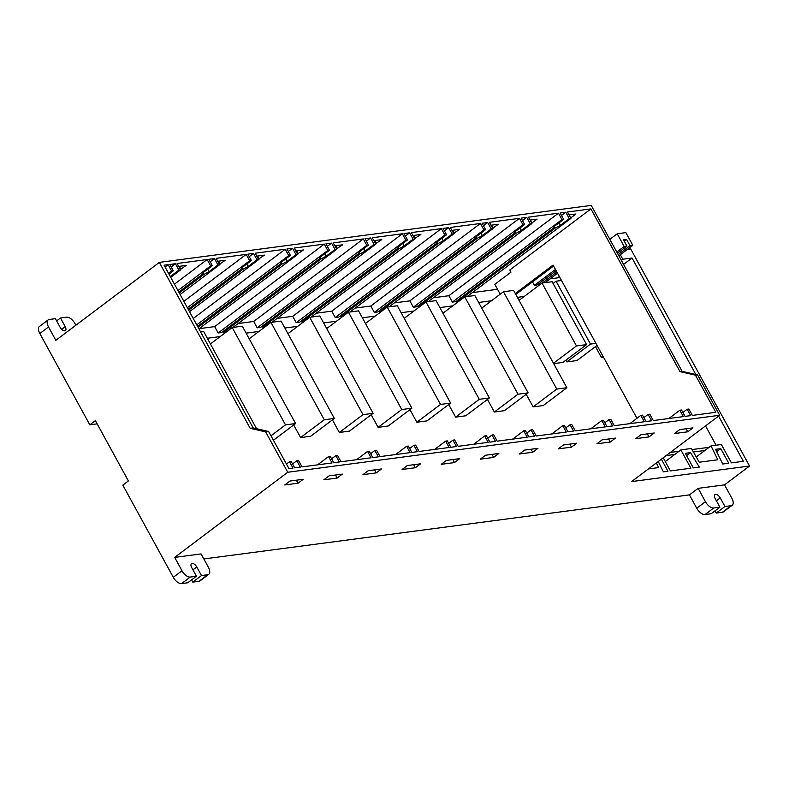<?xml version="1.0" encoding="UTF-8"?>
<svg xmlns="http://www.w3.org/2000/svg" width="789" height="789" viewBox="0 0 789 789"><rect width="100%" height="100%" fill="white"/><g stroke="black" fill="none" stroke-linecap="round" stroke-linejoin="round"><path stroke-width="1.18" d="M56.64 320.896L60.477 318.006L65.191 326.616A4.547 2.308 53 0 1 65.398 330.591A4.547 2.308 53 0 1 60.132 327.287L55.417 318.667L49.243 319.486A8.087 4.103 -127 0 0 48.149 319.92A8.087 4.103 -127 0 0 48.523 326.971L55.832 340.325L159.339 262.382L250.182 428.309L265.646 431.869L287.758 472.246L719.667 415.27L631.604 481.586L749.55 466.023L724.529 484.86L731.847 498.214A8.087 4.103 -127 0 1 732.212 505.266L723.513 511.814A8.087 4.103 -127 0 1 722.428 512.248L716.244 513.067L715.031 510.838M732.212 505.266A8.087 4.103 -127 0 1 731.127 505.7L724.943 506.518L720.229 497.898A4.547 2.308 53 0 0 714.962 494.595A4.547 2.308 53 0 0 715.169 498.569L719.893 507.179L711.195 513.728L705.011 514.546A8.087 4.103 -127 0 1 696.746 508.244L689.438 494.89L203.828 558.957M208.76 574.323A8.087 4.103 -127 0 1 207.665 574.757L201.481 575.566L196.767 566.956A4.547 2.308 53 0 0 191.51 563.652A4.547 2.308 53 0 0 191.717 567.616L196.431 576.236L190.257 577.055A8.087 4.103 -127 0 1 181.983 570.753L174.675 557.399L201.077 553.917L208.385 567.271A8.087 4.103 -127 0 1 208.76 574.323L200.061 580.872A8.087 4.103 -127 0 1 198.966 581.306L192.792 582.114L191.569 579.895M196.431 576.236L187.733 582.785L181.559 583.604A8.087 4.103 -127 0 1 173.284 577.301L122.828 485.127L128.39 480.935L95.38 420.636L89.818 424.827L97.146 423.861M749.55 466.023L630.707 248.949L627.442 249.373M287.758 472.246L174.675 557.399M48.523 326.971L39.825 333.52L89.818 424.827M497.534 289.297L472.355 292.62M457.403 300.431L457.916 301.359L458.922 301.23M452.373 302.088L455.805 301.635L553.059 228.406L554.785 226.019L563.652 219.342L561.965 219.559L452.373 302.088L448.882 295.717L433.329 297.769M418.377 305.58L418.88 306.507L420.162 306.339M413.337 307.237L416.77 306.783L514.024 233.554L515.75 231.167L524.616 224.49L522.929 224.707L413.337 307.237L409.846 300.865L394.293 302.917M379.341 310.728L379.844 311.655L381.412 311.448M374.302 312.395L377.744 311.941L474.988 238.712L476.714 236.315L485.58 229.638L483.904 229.855L374.302 312.395L370.81 306.014L355.257 308.065M340.306 315.886L340.809 316.813L342.653 316.567M335.266 317.543L338.708 317.089L435.952 243.86L437.678 241.464L446.544 234.787L444.868 235.014L335.266 317.543L331.774 311.162L316.221 313.213M301.27 321.034L301.773 321.961L303.903 321.675M296.23 322.691L299.672 322.237L396.916 249.008L398.642 246.622L407.518 239.935L405.832 240.162L296.23 322.691L292.739 316.32L277.186 318.371M262.234 326.182L262.737 327.11L265.153 326.794M257.194 327.839L260.636 327.386L357.881 254.157L359.606 251.77L368.483 245.083L366.796 245.31L257.194 327.839L253.703 321.468L238.15 323.52M223.198 331.331L223.701 332.258L226.394 331.903M218.158 332.988L221.601 332.534L318.845 259.305L320.571 256.918L329.447 250.231L327.76 250.458L218.158 332.988L214.667 326.616L199.114 328.668M39.825 333.52A8.087 4.103 -127 0 1 39.45 326.468L48.149 319.92M265.646 431.869L268.625 431.475L253.161 427.914L164.082 265.212L168.126 264.68L165.059 266.998M268.625 431.475L288.961 468.627L293.005 468.094L289.514 461.723L286.446 464.031M467.157 296.536L570.95 218.375L567.469 212.004L590.912 208.907L679.99 371.609L695.454 375.169L697.555 374.893L719.667 415.27M695.454 375.169L715.791 412.322L692.338 415.408L688.856 409.037L687.17 409.264L690.661 415.635L685.039 416.375L681.548 410.004L679.862 410.221L683.353 416.602L653.312 420.567L649.82 414.186L648.134 414.412L651.625 420.784L646.004 421.523L642.512 415.152L640.836 415.369L644.317 421.75L614.276 425.715L610.785 419.334L609.098 419.561L612.589 425.932L606.968 426.671L603.477 420.3L601.8 420.527L605.281 426.898L575.24 430.863L571.749 424.482L570.062 424.709L573.554 431.08L567.932 431.82L564.451 425.449L562.764 425.675L566.255 432.047L536.204 436.011L532.713 429.64L531.027 429.857L534.518 436.228L528.906 436.978L525.415 430.597L523.728 430.824L527.22 437.195L497.169 441.159L493.677 434.788L491.991 435.005L495.482 441.386L489.87 442.126L486.379 435.745L484.693 435.972L488.184 442.343L458.133 446.308L454.642 439.937L452.955 440.154L456.446 446.535L450.835 447.274L447.343 440.893L445.657 441.12L449.148 447.491L419.097 451.456L415.606 445.085L413.919 445.302L417.411 451.683L411.799 452.422L408.308 446.051L406.621 446.268L410.112 452.639L380.061 456.604L376.57 450.233L374.893 450.46L378.375 456.831L372.763 457.571L369.272 451.2L367.585 451.416L371.077 457.798L341.026 461.762L337.544 455.381L335.858 455.608L339.349 461.979L333.727 462.719L330.236 456.348L328.549 456.565L332.041 462.946L301.99 466.91L298.508 460.529L296.822 460.756L300.313 467.127L294.692 467.867L291.2 461.496L289.514 461.723M570.95 218.375L569.273 218.602L560.397 225.279L555.16 228.129L457.916 301.359M561.965 219.559L558.474 213.188L528.433 217.153L531.924 223.524L428.131 301.684M531.924 223.524L530.238 223.751L521.361 230.427L516.124 233.278L418.88 306.507M483.904 229.855L480.412 223.484L450.361 227.449L453.853 233.82L350.06 311.98M453.853 233.82L452.166 234.047L443.29 240.724L438.063 243.574L340.809 316.813M444.868 235.014L441.376 228.632L411.325 232.597L414.817 238.978L311.024 317.129M414.817 238.978L413.13 239.195L404.254 245.872L399.027 248.732L301.773 321.961M405.832 240.162L402.341 233.781L372.29 237.745L375.781 244.126L271.988 322.277M375.781 244.126L374.094 244.343L365.228 251.03L359.991 253.88L262.737 327.11M522.929 224.707L519.448 218.336L489.397 222.301L492.888 228.672L389.095 306.832M492.888 228.672L491.202 228.899L482.326 235.576L477.089 238.426L379.844 311.655M366.796 245.31L363.305 238.939L333.254 242.894L336.745 249.275L232.952 327.435M336.745 249.275L335.059 249.492L326.192 256.178L320.955 259.029L223.701 332.258M196.747 324.871L288.725 255.606L290.411 255.389L281.535 262.066L279.809 264.453L197.575 326.38M327.76 250.458L324.269 244.087L294.218 248.052L297.709 254.423L198.907 328.826M297.709 254.423L296.023 254.64L287.157 261.327L281.92 264.177L198.078 327.307M178.778 292.048L201.747 274.75L203.463 272.363L212.34 265.686L210.653 265.903L207.162 259.532L177.121 263.496L180.602 269.868L170.71 277.324M180.602 269.868L178.925 270.094L170.306 276.574M168.55 273.369L171.617 271.051L173.304 270.834L168.954 274.108M188.177 309.219L240.783 269.601L242.499 267.215L251.375 260.538L249.689 260.755L246.198 254.383L216.156 258.348L219.638 264.719L180.109 294.484M219.638 264.719L217.961 264.946L209.085 271.623L203.848 274.473L179.281 292.975M210.653 265.903L177.949 290.539M249.689 260.755L187.348 307.7M288.725 255.606L285.233 249.235L255.182 253.2L258.674 259.571L189.508 311.655M258.674 259.571L256.987 259.798L248.121 266.475L242.884 269.325L188.679 310.136M682.899 412.469L687.17 409.264M643.863 417.618L648.134 414.412M604.838 422.766L609.098 419.561M565.802 427.924L570.062 424.709M526.766 433.072L531.027 429.857M487.73 438.22L491.991 435.005M370.623 453.665L374.893 450.46M331.587 458.813L335.858 455.608M292.551 463.962L296.822 460.756M448.694 443.369L452.955 440.154M409.659 448.517L413.919 445.302M570.713 217.932L575.901 214.026L569.066 214.924M500.216 294.198L494.811 284.316L510.986 272.136L509.812 269.976L590.912 208.907M531.687 223.1L537.141 219.135L530.03 220.072M558.474 213.188L448.882 295.717M492.652 228.248L498.382 224.244L490.995 225.22M519.448 218.336L409.846 300.865M453.616 233.396L459.632 229.362L451.959 230.368M480.412 223.484L370.81 306.014M414.58 238.544L420.872 234.471L412.923 235.526M441.376 228.632L331.774 311.162M375.544 243.693L381.758 239.629L373.887 240.675M402.341 233.781L292.739 316.32M336.508 248.841L342.633 244.797L334.852 245.823M363.305 238.939L253.703 321.468M297.473 253.989L303.518 249.955L295.826 250.971M324.269 244.087L214.667 326.616M258.437 259.147L264.404 255.113L256.79 256.119M285.233 249.235L193.256 318.49M180.375 269.443L186.165 265.439L178.718 266.416M207.162 259.532L174.458 284.158M219.411 264.295L225.279 260.271L217.754 261.267M246.198 254.383L183.857 301.329M487.464 399.412L494.358 412.016L504.467 410.674L528.127 392.863L474.84 295.52L464.721 296.851L442.974 313.233M409.955 409.639L416.848 422.233L426.957 420.902L450.618 403.09L397.331 305.747L387.221 307.079L365.475 323.46M332.445 419.866L339.339 432.461L349.448 431.129L373.108 413.308L319.821 315.975L309.712 317.306L287.965 333.678M595.478 346.608L601.356 357.348L603.437 357.072M565.881 360.188L566.818 361.904L576.927 360.573L597.056 345.414M716.096 445.233L705.524 425.922M524.251 296.447L517.387 297.354M491.498 300.767L478.637 302.463M452.738 305.876L439.887 307.572M413.988 310.994L401.128 312.691M375.229 316.103L362.378 317.799M336.479 321.222L323.618 322.918M297.719 326.33L284.868 328.027M258.97 331.439L246.109 333.136M220.22 336.558L207.359 338.254M670.305 452.442L678.964 451.298M692.032 449.572L709.133 447.314M553.681 363.64L562.912 362.417L586.572 344.606L552.142 281.722L542.033 283.054L519.044 300.372M293.695 424.975L300.589 437.57L310.698 436.238L334.358 418.426L281.062 321.084L270.952 322.415L249.206 338.797M371.195 414.748L378.099 427.352L388.208 426.011L411.868 408.199L358.571 310.856L348.462 312.188L326.715 328.569M448.704 404.53L455.608 417.125L465.717 415.793L489.377 397.972L436.08 300.629L425.971 301.97L404.224 318.342M526.214 394.303L533.108 406.897L543.226 405.566L566.877 387.744L513.59 290.411L503.481 291.743L481.734 308.114M666.133 455.578L674.782 454.444M693.403 451.989L704.962 450.46M559.322 276.495L557.458 277.896L550.111 278.862M539.518 283.202L540.189 284.444M532.506 281.87L534.4 285.322L537.191 284.957L556.137 270.686M658.273 461.506L663.362 471.852L667.967 471.24L661.36 459.178M715.544 449.316L722.763 464.021L728.75 463.232L720.751 448.635L715.544 449.316M699.301 467.108L693.324 467.897L685.335 453.3L690.543 452.62L699.301 467.108M695.829 374.489L632.048 258.003L622.787 259.226L620.322 254.739M696.263 457.009L711.017 445.893L721.373 444.532L731.413 462.877L743.346 461.299L718.592 416.079M711.017 445.893L717.832 459.77L699.241 462.226L691.411 448.487L680.848 449.878L690.888 468.222L670.413 470.925L663.224 457.778M656.369 462.936L658.647 467.581L648.4 468.932M159.339 262.382L591.247 205.396L682.1 371.333L697.555 374.893M617.215 233.761L624.168 246.474L626.959 246.099L623.547 239.856L626.604 239.452L630.026 245.695L632.817 245.33L625.864 232.627L617.215 233.761L609.828 239.323M303.242 479.288L289.957 481.034L284.74 484.969L298.015 483.213L303.242 479.288M342.357 474.12L329.072 475.875L323.855 479.801L337.14 478.055L342.357 474.12M381.481 468.962L368.197 470.717L362.979 474.643L376.254 472.887L381.481 468.962M407.311 465.549L402.094 469.485L415.379 467.729L420.596 463.804L407.311 465.549M446.436 460.391L441.209 464.327L454.494 462.571L459.711 458.636L446.436 460.391M485.551 455.233L480.333 459.159L493.618 457.413L498.835 453.478L485.551 455.233M537.95 448.32L524.665 450.075L519.448 454L532.733 452.245L537.95 448.32M576.71 443.211L563.425 444.957L558.208 448.892L571.492 447.136L576.71 443.211M615.459 438.092L602.175 439.848L596.957 443.773L610.242 442.027L615.459 438.092M654.219 432.983L640.934 434.739L635.717 438.664L648.992 436.909L654.219 432.983M692.979 427.865L679.684 429.62L674.467 433.555L687.761 431.8L692.979 427.865M719.893 507.179L713.71 507.998A8.087 4.103 -127 0 1 705.445 501.696L698.137 488.342L689.438 494.89M698.137 488.342L724.529 484.86M515.799 294.455L553.582 266.011M716.708 451.683L720.751 448.635M686.588 455.598L690.543 452.62M621.328 260.331L622.787 259.226M623.557 264.404L632.048 258.003M665.305 461.585L680.848 449.878M632.817 245.33L618.862 255.833M624.168 246.474L616.781 252.036M626.959 246.099L617.452 253.259M626.604 239.452L624.277 241.197M630.026 245.695L618.191 254.61M557.547 273.26L545.081 282.649M555.466 269.453L534.4 285.322M556.876 272.037L542.29 283.024M515.296 293.528L553.069 265.084L636.95 418.298M561.502 280.489L556.048 281.209L553.089 283.438M556.048 281.209L590.478 344.093L566.818 361.904M590.478 344.093L595.932 343.373M542.033 283.054L576.463 345.937L553.474 363.256M576.463 345.937L586.572 344.606M602.934 356.164L601.356 357.348M256.533 428.693L203.562 331.311L200.495 331.715M232.203 327.534L285.49 424.867L295.599 423.535L242.312 326.192L232.203 327.534L210.456 343.905M285.49 424.867L270.992 435.794M295.599 423.535L273.418 440.242M270.952 322.415L324.249 419.758L300.589 437.57M324.249 419.758L334.358 418.426M309.712 317.306L362.999 414.649L339.339 432.461M362.999 414.649L373.108 413.308M348.462 312.188L401.759 409.53L378.099 427.352M401.759 409.53L411.868 408.199M387.221 307.079L440.509 404.422L416.848 422.233M440.509 404.422L450.618 403.09M425.971 301.97L479.268 399.303L455.608 417.125M479.268 399.303L489.377 397.972M464.721 296.851L518.018 394.194L494.358 412.016M518.018 394.194L528.127 392.863M503.481 291.743L556.768 389.085L533.108 406.897M556.768 389.085L566.877 387.744M367.585 451.416L356.579 459.711M328.549 456.565L317.553 464.859M171.617 271.051L168.126 264.68M406.621 446.268L395.614 454.553M445.657 441.12L434.65 449.405M484.693 435.972L473.686 444.256M523.728 430.824L512.722 439.108M562.764 425.675L551.758 433.96M601.8 420.527L590.793 428.812M640.836 415.369L629.829 423.663M679.862 410.221L668.865 418.505M249.235 256.632L253.506 253.417L256.987 259.798M246.77 264.009L248.121 266.475M251.375 260.538L247.884 254.157L253.506 253.417M242.065 267.826L242.884 269.325M203.029 272.974L203.848 274.473M207.734 269.157L209.085 271.623M210.199 261.78L214.47 258.565L217.961 264.946M212.34 265.686L208.848 259.305L214.47 258.565M171.164 266.929L175.434 263.713L178.925 270.094M173.304 270.834L169.813 264.463L175.434 263.713M288.271 251.484L292.532 248.269L296.023 254.64M285.805 258.851L287.157 261.327M290.411 255.389L286.92 249.008L292.532 248.269M281.101 262.678L281.92 264.177M327.307 246.336L331.567 243.12L335.059 249.492M324.841 253.703L326.192 256.178M329.447 250.231L325.956 243.86L331.567 243.12M320.137 257.53L320.955 259.029M483.45 225.733L487.71 222.518L491.202 228.899M480.974 233.11L482.326 235.576M485.58 229.638L482.089 223.267L487.71 222.518M476.27 236.927L477.089 238.426M366.343 241.178L370.603 237.972L374.094 244.343M363.867 248.555L365.228 251.03M368.483 245.083L364.991 238.712L370.603 237.972M359.163 252.381L359.991 253.88M405.378 236.029L409.639 232.824L413.13 239.195M402.903 243.406L404.254 245.872M407.518 239.935L404.027 233.564L409.639 232.824M398.198 247.223L399.027 248.732M444.414 230.881L448.675 227.676L452.166 234.047M441.939 238.258L443.29 240.724M446.544 234.787L443.063 228.415L448.675 227.676M437.234 242.075L438.063 243.574M522.486 220.585L526.746 217.369L530.238 223.751M520.01 227.962L521.361 230.427M524.616 224.49L521.125 218.109L526.746 217.369M515.306 231.779L516.124 233.278M561.512 215.436L565.782 212.221L569.273 218.602M559.046 222.814L560.397 225.279M563.652 219.342L560.16 212.961L565.782 212.221M554.342 226.63L555.16 228.129M679.99 371.609L682.1 371.333M250.182 428.309L253.161 427.914M687.761 431.8L686.105 428.772M648.992 436.909L647.345 433.891M531.914 223.07L530.267 220.042M610.242 442.027L608.585 439M493.164 228.179L491.508 225.151M571.492 447.136L569.836 444.118M454.415 233.288L452.758 230.27M532.733 452.245L531.076 449.227M415.655 238.406L413.998 235.378M493.618 457.413L491.961 454.385M376.54 243.564L374.883 240.537M454.494 462.571L452.837 459.543M337.416 248.722L335.759 245.704M415.379 467.729L413.722 464.711M298.301 253.88L296.644 250.863M376.254 472.887L374.607 469.869M259.177 259.048L257.53 256.021M337.14 478.055L335.483 475.027M220.062 264.207L218.405 261.179M298.015 483.213L296.368 480.185M180.937 269.365L179.29 266.347M60.477 318.006L66.651 317.188A8.087 4.103 -127 0 1 74.916 323.49L75.872 325.236M201.481 575.566L192.792 582.114M724.943 506.518L716.244 513.067M181.983 570.753L173.284 577.301M65.191 326.616L61.641 329.289M190.257 577.055L181.559 583.604M196.767 566.956L192.93 569.845M207.665 574.757L198.966 581.306M705.445 501.696L696.746 508.244M713.71 507.998L705.011 514.546M720.229 497.898L716.392 500.788M731.127 505.7L722.428 512.248"/></g></svg>
